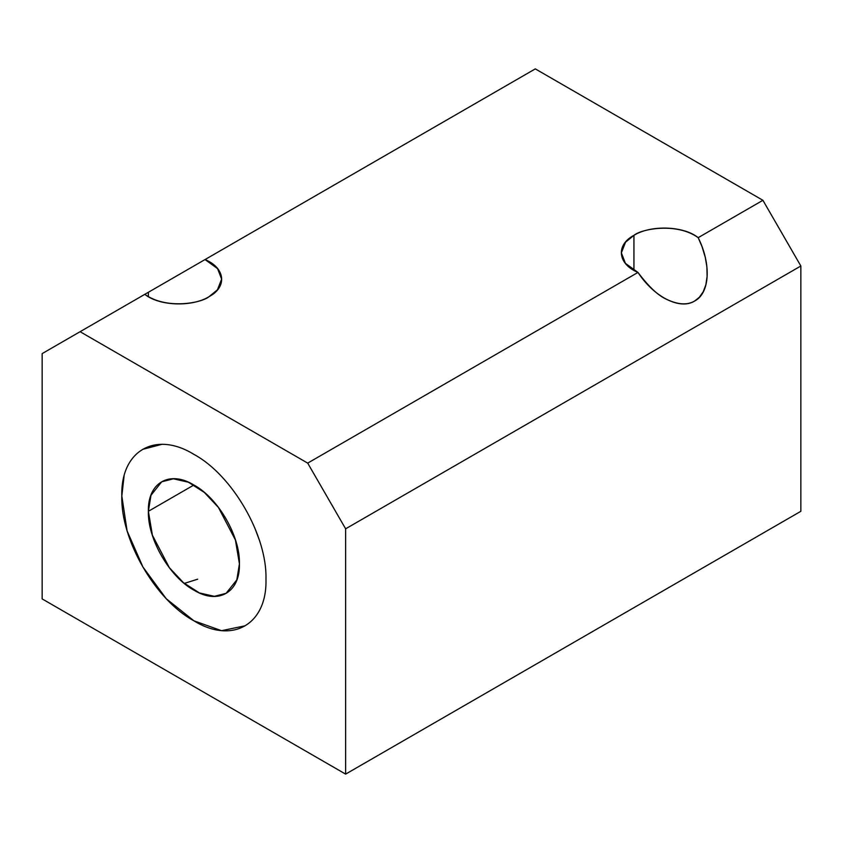 <?xml version="1.0" encoding="UTF-8"?>
<svg xmlns="http://www.w3.org/2000/svg" width="843" height="843" viewBox="0 0 843 843"><rect width="100%" height="100%" fill="white"/><g stroke="black" fill="none" stroke-linecap="round" stroke-linejoin="round"><path stroke-width="1.26" d="M535.305 68.884L762.915 200.297L800.85 265.998L800.85 511.301L345.63 774.116L345.63 528.814L307.695 463.113L80.085 331.699L42.15 353.607L42.15 598.909L345.63 774.116L42.15 598.909L42.15 353.607L80.085 331.699L307.695 463.113L637.972 272.426C617.814 264.091 615.432 245.123 633.936 235.334C650.785 224.828 683.673 225.84 698.183 237.663L762.915 200.297L535.305 68.884L205.028 259.56C225.186 267.895 227.568 286.873 209.064 296.662C192.215 307.168 159.327 306.157 144.817 294.333L80.085 331.699L144.817 294.333C166.345 309.824 201.477 303.08 209.064 296.662L217.441 289.813L221.635 279.138L217.589 268.643L205.028 259.56L535.305 68.884M124.132 475.568L121.824 495.958C120.549 450.784 155.323 430.604 193.89 454.356C232.362 475.073 267.273 535.453 265.966 579.194C267.231 624.378 232.457 644.558 193.89 620.806C155.418 600.09 120.507 539.71 121.813 495.969L127.103 530.942L142.931 567.002L166.208 598.709L193.901 620.806L221.54 630.68L244.86 625.854M184.206 583.451L197.683 579.194M800.85 511.301L800.85 265.998L345.63 528.814L345.63 774.116L800.85 511.301M800.85 265.998L762.915 200.297L698.183 237.663C711.376 263.964 710.006 293.185 694.632 301.035C680.217 310.171 654.263 297.358 637.972 272.426L307.695 463.113L345.63 528.814L800.85 265.998M633.936 235.334L625.559 242.173L621.365 252.858L625.411 263.353L637.972 272.426C648.889 286.947 658.552 295.967 666.971 299.486C678.204 304.755 687.424 305.271 694.632 301.035L699.416 297.21L703.252 291.71L705.854 284.786L707.119 276.314L706.855 266.662L705.275 257.357L702.04 246.662L698.183 237.663C676.655 222.173 641.523 228.917 633.936 235.334L633.936 270.382L633.936 235.334M205.028 259.56L148.368 292.279L148.368 296.662L148.368 292.279L176.029 276.314M148.368 292.279L141.635 296.135M135.797 299.528L144.817 294.333M148.379 511.29L193.901 485.01L148.379 511.29C147.588 482.765 169.527 470.004 193.901 485.01C218.179 498.087 240.255 536.222 239.423 563.851L235.408 539.963L218.453 507.497L204.333 492.428L188.4 482.217L173.437 478.803L161.708 481.817L150.981 495.273L148.379 511.29L152.393 535.189L169.338 567.655L183.468 582.713L199.401 592.935L214.364 596.338L226.082 593.324L236.82 579.879L239.423 563.851C240.213 592.376 218.274 605.148 193.901 590.142C169.622 577.065 147.536 538.919 148.379 511.29M259.792 541.28L254.565 527.381M162.193 444.25L142.931 449.298M621.365 252.858L621.365 253.448"/></g></svg>
